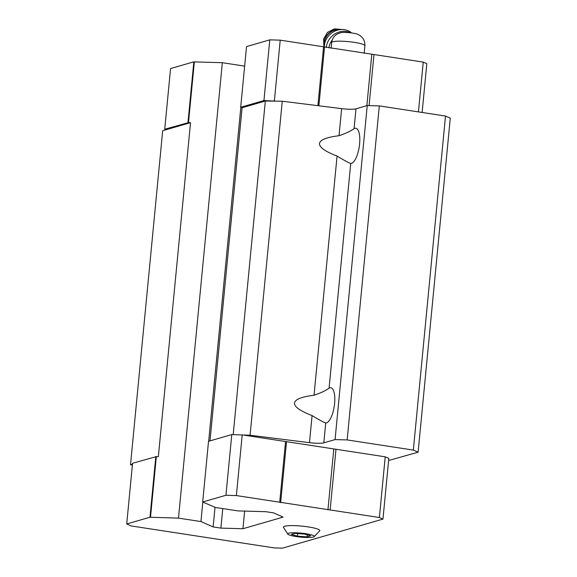 <?xml version="1.0" encoding="UTF-8"?>
<svg xmlns="http://www.w3.org/2000/svg" width="577" height="577" viewBox="0 0 577 577"><rect width="100%" height="100%" fill="white"/><g stroke="black" fill="none" stroke-linecap="round" stroke-linejoin="round"><path stroke-width="0.87" d="M307.101 536.855L310.678 535.817L304.591 534.093L294.919 533.4L291.342 534.432L297.429 536.163L307.101 536.855L307.289 534.857M296.124 536.538A13.394 2.005 -174.5 0 0 314.09 536.747A13.394 2.005 -174.5 0 0 301.201 533.134A13.394 2.005 -174.5 0 0 287.858 534.223A13.394 2.005 -174.5 0 0 296.124 536.538M388.609 460.511L418.116 452.195L413.341 450.089L347.152 439.926L335.071 439.587L323.82 442.84A12.759 1.904 -174.5 0 1 309.474 442.667L250.086 435.253L231.781 434.575L208.528 441.304L202.686 501.997L215.38 507.443L237.839 510.89L265.838 511.691L273.599 512.881L283.062 517.122L242.946 528.72L244.641 511.085M242.946 528.72L220.89 528.121L213.129 526.931L200.94 521.565L178.488 518.117L149.977 517.237L126.716 523.966L131.26 525.964L274.277 547.912L282.506 548.15L382.969 519.098L388.811 458.405L385.227 456.825L244.237 435.188M132.479 464.168L130.517 464.737L132.393 465.084M323.82 442.84L325.731 423.013C322.824 421.881 318.273 419.407 312.085 415.584C300.177 411.004 294.313 406.843 294.486 403.092C295.027 399.385 301.547 396.767 314.039 395.238C320.826 392.937 325.839 390.571 329.085 388.162A17.815 6.21 98.7 0 1 330.816 387.773A17.815 6.21 98.7 0 1 334.321 405.876A17.815 6.21 98.7 0 1 325.731 423.013L325.385 422.977M329.085 388.162L350.722 163.493C347.823 162.361 343.272 159.887 337.069 156.064C325.168 151.484 319.305 147.323 319.478 143.572C320.019 139.865 326.539 137.247 339.031 135.718C345.803 133.424 350.823 131.066 354.076 128.635A17.815 6.21 98.7 0 1 355.807 128.253A17.815 6.21 98.7 0 1 359.312 146.349A17.815 6.21 98.7 0 1 350.722 163.493L350.376 163.457M339.031 135.718L341.642 108.635A12.759 1.904 -174.5 0 0 355.987 108.808L367.232 105.555L379.313 105.901L445.502 116.056L450.284 118.162L418.116 452.195M413.341 450.089L445.502 116.056M347.152 439.926L379.313 105.901M335.071 439.587L367.232 105.555M341.642 108.635L282.247 101.227L265.326 101.018L242.088 107.74L210.006 440.871M250.086 435.253L282.247 101.227M233.202 434.618L265.326 101.018M276.405 101.155L263.941 100.549L240.688 107.272L242.088 107.74M220.89 528.121L222.772 508.582M213.129 526.931L215.019 507.284M200.94 521.565L202.823 502.019M208.672 441.261L240.833 107.293M244.655 66.124L222.34 62.698L194.341 61.905L188.491 122.598L164.726 129.241L165.924 129.767L162.685 130.705L130.517 464.737M178.488 518.117L222.34 62.698M150.489 517.317L156.331 456.623L158.358 456.681L190.525 122.656L188.491 122.598M190.525 122.656L165.924 129.767M156.331 456.623L132.566 463.273L126.716 523.966M382.969 519.098L379.385 517.519L236.368 495.571L242.21 434.87M279.708 502.221L285.55 441.528M236.368 495.571L225.939 495.268L231.781 434.575M225.939 495.268L202.686 501.997M149.977 517.237L155.819 456.544M379.385 517.519L385.227 456.825M330.138 509.96L335.98 449.267M327.938 509.895L333.78 449.202M280.66 502.639L286.509 441.946M314.09 536.747L319.752 530.782A18.291 2.734 -174.5 0 0 301.879 526.123A18.291 2.734 -174.5 0 0 283.437 527.291L287.858 534.223M422.119 112.472L426.821 63.679L423.237 62.1L323.56 46.802L317.891 105.67M323.56 46.802L280.22 40.152L274.378 100.845M280.22 40.152L269.791 39.856L263.941 100.549M269.791 39.856L246.538 46.578L240.688 107.272M194.341 61.905L193.829 61.826L187.979 122.519M193.829 61.826L170.568 68.548L164.726 129.241M423.237 62.1L418.44 111.902M373.99 54.541L369.071 105.605M371.79 54.476L366.864 105.663M324.512 47.22L318.872 105.793M332.208 40.051A14.887 13.545 133.9 0 0 328.926 47.898M351.617 32.903A17.014 15.485 133.9 0 0 334.155 31.475A17.014 15.485 133.9 0 0 324.288 47.119M350.434 32.752A17.014 15.485 133.9 0 0 326.25 47.487M297.429 536.163L297.674 533.595M331.674 42.525C332.453 37.685 335.1 34.541 339.615 33.084C342.334 31.533 356.658 32.954 358.966 34.973C363.084 37.274 365.061 40.859 364.902 45.727A16.69 2.496 -174.5 0 0 348.522 41.645A16.69 2.496 -174.5 0 0 331.674 42.525L331.119 48.237M309.474 442.667L312.085 415.584M314.039 395.238L337.069 156.064M354.076 128.635L355.987 108.808M341.057 29.535A14.036 12.773 133.9 0 0 324.288 46.939M340.279 29.6A14.036 12.773 133.9 0 0 324.324 46.16M364.902 45.727L364.174 53.308M342.132 29.499L334.343 28.85L327.447 32.427L323.574 39.149L323.899 46.953"/></g></svg>
